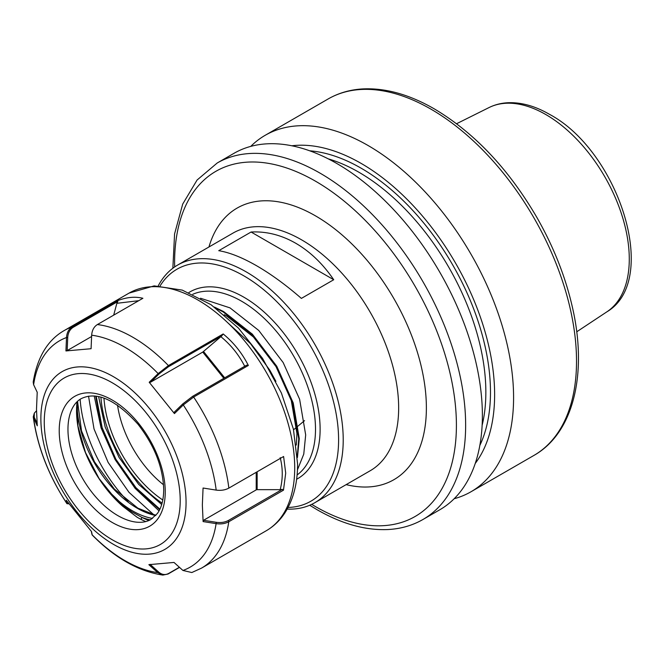 <?xml version="1.0" encoding="UTF-8"?>
<svg xmlns="http://www.w3.org/2000/svg" width="664" height="664" viewBox="0 0 664 664"><rect width="100%" height="100%" fill="white"/><g stroke="black" fill="none" stroke-linecap="round" stroke-linejoin="round"><path stroke-width="1" d="M288.068 507.47A133.937 77.331 -120 0 0 335.826 412.037A133.937 77.331 -120 0 0 243.895 275.875A133.937 77.331 -120 0 0 160.124 285.86M158.264 285.81A137.199 79.215 60 0 1 177.603 265.085A137.199 79.215 60 0 1 246.203 271.875A137.199 79.215 60 0 1 335.835 392.781A137.199 79.215 60 0 1 314.802 502.723A137.199 79.215 60 0 1 287.18 509.105M423.018 519.456A205.798 118.823 60 0 0 454.566 354.543A205.798 118.823 60 0 0 320.123 173.188A205.798 118.823 60 0 0 217.219 162.995L233.96 153.334A205.798 118.823 60 0 1 336.856 163.527A205.798 118.823 60 0 1 471.307 344.882A205.798 118.823 60 0 1 439.759 509.794L423.018 519.456C412.585 525.448 400.998 528.801 388.274 529.523C365.607 530.594 341.794 523.946 316.852 509.587L309.706 505.262M333.726 279.735C322.853 263.824 310.204 251.664 295.762 243.265C281.295 234.981 266.405 231.23 251.083 232.018L218.746 250.693C229.611 252.469 242.26 257.516 256.702 265.816C271.169 274.199 286.068 285.063 301.381 298.402L333.726 279.735L251.083 232.018M200.545 298.244L230.034 307.888L258.752 330.464L283.171 362.561L299.622 399.255L305.681 434.912L303.763 454.118L297.439 469.888M214.422 307.067L223.635 311.582L252.353 334.158L276.763 366.254L293.222 402.948L299.281 438.614L297.43 457.513M216.256 308.403L223.104 311.889L251.822 334.465L276.241 366.561L292.691 403.255L298.758 438.912L297.331 455.761M227.578 322.579L250.527 343.661L269.841 370.255L275.909 381.36M291.853 145.781A188.8 109.004 60 0 1 361.125 163.402A188.8 109.004 60 0 1 477.466 309.117A188.8 109.004 60 0 1 475.25 463.43M250.751 146.387A205.798 118.823 60 0 1 265.16 135.315A205.798 118.823 60 0 1 368.063 145.507A205.798 118.823 60 0 1 502.507 326.862A205.798 118.823 60 0 1 470.967 491.775A205.798 118.823 60 0 1 454.168 498.73M161.701 504.515L138.685 484.388L119.063 457.471L105.161 427.002L98.596 396.582M224.274 314.753L226.831 316.139L253.432 337.005L276.05 366.669L291.305 400.591L296.941 433.559L296.302 445.054M145.79 521.564A86.287 49.817 60 0 1 140.477 519.107A1.303 0.797 117.2 0 0 141.822 517.356L131.779 511.803L123.612 505.686L107.477 490.049A84.934 49.036 -120 0 0 132.559 510.865A84.934 49.036 -120 0 0 152.471 518.435M128.111 501.602A107.8 62.242 60 0 1 80.145 399.28M140.477 519.107L137.207 517.306L122.599 506.151A1.303 0.664 133.9 0 0 123.612 505.686M88.536 396.167L94.022 428.944L108.141 462.443L129.007 492.348L153.882 514.866M96.214 396.184L102.156 427.641L115.827 459.173L135.954 487.7L159.908 509.163M95.666 396.118L101.567 427.732L115.304 459.48L135.556 488.156L159.667 509.661M203.109 521.58L202.354 504.972L203.068 488.023L216.182 490.107C221.012 490.729 225.237 490.057 228.848 488.115L283.603 456.5L285.703 473.125L283.478 490.173L228.781 521.746C225.171 523.697 220.946 524.328 216.107 523.639L203.109 521.58L203.557 520.285L256.213 489.883L256.213 472.311M179.521 567.396L168.033 574.028L162.838 575.082L157.725 572.617L148.861 564.666L174.01 562.441L182.94 570.459L191.813 572.534L201.499 568.135L266.297 530.727A137.199 79.215 -120 0 0 294.716 467.921A137.199 79.215 -120 0 0 234.824 329.85A137.199 79.215 -120 0 0 129.098 293.09L154.172 285.885L182.26 290.11L210.994 304.668L238.426 328.066L262.537 358.352L281.395 393.005L293.422 429.16L297.58 463.92C297.605 482.711 293.596 498.689 285.553 511.853C280.532 519.879 274.107 526.17 266.297 530.727M68.749 503.827L66.956 503.694C48.588 475.656 37.358 446.714 33.258 416.876L37.259 425.831L36.503 409.215L37.217 392.275L33.615 384.705L33.2 382.041C37.358 357.107 47.725 339.926 64.3 330.498A137.199 79.215 60 0 1 72.152 326.904L117.611 300.659C126.708 297.157 135.141 296.368 142.893 298.285L97.376 324.563C93.948 326.729 92.039 330.274 91.657 335.195L91.084 348.716L65.935 350.941L66.516 337.536C66.84 332.614 68.724 329.07 72.152 326.904L73.148 327.327C69.853 329.41 68.043 332.813 67.72 337.519L67.164 350.609L65.935 350.941M66.956 503.694L66.275 500.241L91.507 531.549L92.255 535.068C114.814 557.967 138.344 571.306 162.838 575.082M182.749 403.928L183.289 404.957L174.433 413.572L174.093 412.344L182.749 403.928L192.651 396.317L246.576 365.192L248.344 365.466L193.647 397.047L183.289 404.957A130.667 75.439 -120 0 1 216.182 490.107M150.595 382.19L202.752 352.078L221.643 336.034L168.44 366.752L159.078 373.948L150.595 382.19L149.201 382.265L174.433 413.572M149.201 382.265L158.14 373.583L168.424 365.582L223.179 333.967C233.72 342.607 242.103 353.107 248.344 365.466M33.258 416.876L34.329 413.132L34.221 417.199L37.026 423.117M110.647 494.066L122.599 506.151A87.042 50.256 60 0 1 77.09 401.72M94.213 395.976L101.086 427.931L115.113 459.588L135.132 488.372L159.028 510.873M257.142 471.772L257.142 489.659L280.191 489.659C282.939 478.993 282.939 468.327 280.191 457.654M257.142 489.659A1.303 0.755 0 0 0 256.213 489.883M203.557 520.285L216.256 522.294C220.88 522.941 224.93 522.327 228.399 520.46L282.316 489.326L280.191 489.659M282.316 489.326L283.478 490.173M150.089 564.342L158.746 572.111C161.933 574.792 165.236 575.24 168.648 573.455L179.371 567.264M244.833 366.52C238.899 354.8 230.889 344.848 220.83 336.656M91.657 335.195A130.667 75.439 -120 0 1 158.14 373.583L159.078 373.948M223.179 333.967L221.643 336.034M36.512 410.759L34.329 413.132M138.718 300.692L116.864 303.307L113.693 315.143M91.599 336.507L67.164 350.609M116.864 303.307L117.827 301.531L73.148 327.327M117.611 300.659L117.827 301.531M68.193 503.038L66.865 503.445A130.667 75.439 -120 0 1 33.69 418.32L34.221 417.199M68.226 503.196L68.633 503.669M91.756 533.541L91.366 531.399M188.833 292.575A107.8 62.242 60 0 1 243.895 297.215A107.8 62.242 60 0 1 314.628 393.279A107.8 62.242 60 0 1 296.609 479.25M297.09 474.984A104.538 60.349 -120 0 0 308.934 390.283A104.538 60.349 -120 0 0 241.588 301.215A104.538 60.349 -120 0 0 192.767 294.293M117.511 405.065A80.643 46.563 -120 0 0 163.535 484.778M208.944 246.991A156.804 90.528 60 0 1 315.5 215.866A156.804 90.528 60 0 1 425.292 389.411A156.804 90.528 60 0 1 346.143 484.629M314.802 502.723L370.246 470.718A137.199 79.215 -120 0 0 391.27 360.776A137.199 79.215 -120 0 0 301.639 239.87A137.199 79.215 -120 0 0 233.039 233.072L177.603 265.085M488.978 107.585C495.195 104.505 501.951 102.879 509.238 102.688C522.277 102.472 535.699 106.348 549.485 114.332C618.474 150.911 660.539 280.183 606.896 311.823A117.993 68.126 -120 0 0 622.351 216.638A117.993 68.126 -120 0 0 545.849 114.565A117.993 68.126 -120 0 0 488.978 107.585L456.575 123.728M311.715 504.349A199.266 115.046 -120 0 0 315.5 506.599A199.266 115.046 -120 0 0 456.409 425.242A199.266 115.046 -120 0 0 315.5 181.189A199.266 115.046 -120 0 0 174.649 266.945M328.099 98.986C338.532 92.993 350.119 89.64 362.843 88.918C385.518 87.847 409.323 94.495 434.264 108.855C474.254 132.651 508.392 168.739 536.686 217.111C553.369 246.286 565.213 276.058 572.21 306.419C587.881 373.168 573.729 433.011 533.897 455.446A205.798 118.823 -120 0 0 565.446 290.533A205.798 118.823 -120 0 0 430.994 109.178A205.798 118.823 -120 0 0 328.099 98.986L265.16 135.315M309.731 150.811A182.932 105.617 60 0 1 361.125 168.191A182.932 105.617 60 0 1 479.831 445.436M482.122 425.375A179.67 103.733 -120 0 0 358.809 172.192A179.67 103.733 -120 0 0 328.248 158.854M100.911 397.138A94.736 54.697 -120 0 0 162.099 503.113M162.804 499.992A90.354 52.166 60 0 1 103.966 398.085M71.239 410.667A70.442 40.67 -120 0 0 67.96 429.293A70.442 40.67 -120 0 0 117.777 515.571A70.442 40.67 -120 0 0 135.547 522.045C141.565 522.8 146.644 521.962 150.794 519.522L157.318 513.562C161.452 507.943 163.585 500 163.709 489.725C163.078 467.348 154.496 445.502 137.954 424.188C115.561 399.537 96.595 391.046 81.058 398.724C76.866 401.089 73.596 405.073 71.239 410.667M165.245 491.858A74.966 43.284 60 0 1 112.233 522.468A74.966 43.284 60 0 1 59.22 430.645A74.966 43.284 60 0 1 112.233 400.043A74.966 43.284 60 0 1 165.245 491.858M155.725 515.513A84.934 49.036 60 0 1 137.174 508.201A84.934 49.036 60 0 1 77.157 401.654M150.213 519.846A86.237 49.792 60 0 1 141.822 517.356A85.15 49.161 -120 0 0 148.861 520.501M186.061 502.449A102.663 59.279 60 0 1 113.469 544.364A102.663 59.279 60 0 1 40.869 418.627A102.663 59.279 60 0 1 113.469 376.712A102.663 59.279 60 0 1 186.061 502.449M44.256 422.005A96.131 55.502 -120 0 0 112.233 539.749A96.131 55.502 -120 0 0 180.21 500.498A96.131 55.502 -120 0 0 112.233 382.763A96.131 55.502 -120 0 0 44.256 422.005M107.062 489.584A84.934 49.036 -120 0 0 107.477 490.049M228.399 520.46L228.781 521.746A137.199 79.215 60 0 1 201.499 568.135M91.732 533.416L92.072 534.719A130.667 75.439 -120 0 0 157.725 572.617L158.746 572.111M182.94 570.459A130.667 75.439 -120 0 0 216.107 523.639L216.256 522.294M67.72 337.519L66.516 337.536A130.667 75.439 -120 0 0 33.615 384.705M97.376 324.563A137.199 79.215 60 0 1 168.424 365.582L168.44 366.752M192.651 396.317L193.647 397.047A137.199 79.215 60 0 1 228.848 488.115M168.648 573.455L168.033 574.028M203.541 351.513L224.689 377.824M223.834 378.314L202.752 352.078M606.896 311.823L576.717 331.809M533.897 455.446L470.967 491.775M217.219 162.995L197.083 180.027L182.7 204.089L174.574 233.927L172.856 268.231M304.535 420.652L298.335 425.815M297.829 426.246L293.571 429.791M155.891 515.339L137.83 508.134L114.308 489.019L94.471 461.829L81.523 430.919L77.539 401.305M64.3 330.498L129.098 293.09M77.115 401.695L77.912 425.939L85.507 452.558L99.052 478.487L117.013 500.772M91.74 533.482L92.088 534.777"/></g></svg>
